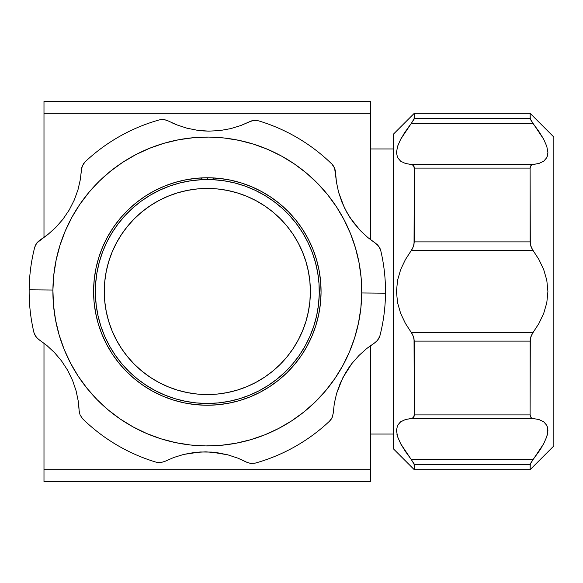 <?xml version="1.0" encoding="UTF-8"?>
<svg xmlns="http://www.w3.org/2000/svg" width="583" height="583" viewBox="0 0 583 583"><rect width="100%" height="100%" fill="white"/><g stroke="black" fill="none" stroke-linecap="round" stroke-linejoin="round"><path stroke-width="0.87" d="M207.322 394.553A103.053 103.053 0 0 1 104.277 291.5A103.053 103.053 0 0 1 207.322 188.447A103.053 103.053 0 0 1 310.375 291.5A103.053 103.053 0 0 1 207.322 394.553L197.222 394.05L187.223 392.57L177.414 390.114L167.889 386.704L158.751 382.382L150.071 377.179L141.953 371.16L134.462 364.368L127.67 356.876L121.643 348.751L116.447 340.078L112.118 330.933L108.715 321.415L106.259 311.606L104.772 301.6L104.277 291.5L104.772 281.4L106.259 271.394L108.715 261.585L112.118 252.067L116.447 242.922L121.643 234.249L127.67 226.124L134.462 218.632L141.953 211.84L150.071 205.821L158.751 200.618L167.889 196.296L177.414 192.886L187.223 190.43L197.222 188.95L207.322 188.447L217.423 188.95L227.428 190.43L237.237 192.886L246.762 196.296L255.901 200.618L264.573 205.821L272.698 211.84L280.19 218.632L286.982 226.124L293.009 234.249L298.204 242.922L302.533 252.067L305.937 261.585L308.392 271.394L309.879 281.4L310.375 291.5L309.879 301.6L308.392 311.606L305.937 321.415L302.533 330.933L298.204 340.078L293.009 348.751L286.982 356.876L280.19 364.368L272.698 371.16L264.573 377.179L255.901 382.382L246.762 386.704L237.237 390.114L227.428 392.57L217.423 394.05L207.322 394.553M370.657 434.043L393.489 434.043L370.657 434.043M396.87 434.043L397.57 436.645M393.489 148.957L370.657 148.957L393.489 148.957M400.696 443.78L405.418 451.482L411.204 459.397L405.411 451.468L400.696 443.78L397.57 436.652L396.455 430.385L397.57 425.364L400.353 422.019L405.418 419.541L412.429 418.266L414.047 416.459L414.273 414.907L414.047 338.759L412.429 334.278L405.411 323.427L400.696 313.516L397.57 302.796L396.455 291.507L397.57 280.219L400.703 269.463L405.418 259.559L412.429 248.73L414.047 244.255L414.273 168.093L414.047 166.549L412.429 164.734L405.411 163.459L400.696 161.236L397.57 157.643L396.455 152.622L397.57 146.362L400.703 139.206L414.047 119.296L414.273 113.313L393.489 134.105L393.489 448.895L414.273 469.687L414.047 463.711L400.696 443.78L397.57 436.652L396.455 430.385L397.57 425.364L400.703 421.757L405.411 419.541L411.204 418.543L533.161 418.543L538.954 419.541L543.669 421.764L546.796 425.357L547.634 427.703L547.634 433.358L546.796 436.638L543.662 443.794L530.319 463.704L530.093 469.687L553.85 445.922L553.85 137.078L530.093 113.313L530.319 119.289L543.669 139.22L546.796 146.348L547.911 152.615L546.796 157.636L543.662 161.243L538.947 163.459L531.936 164.734L530.319 166.541L530.093 168.093L530.319 244.241L531.936 248.722L538.954 259.573L543.669 269.484L546.796 280.204L547.911 291.493L546.796 302.781L543.662 313.537L538.947 323.441L531.936 334.27L530.319 338.745L530.093 414.907L530.96 417.581L533.161 418.543L530.96 417.581L530.093 414.907L414.273 414.907L413.405 417.581L411.204 418.543L533.161 418.543L538.954 419.541L533.161 418.543L538.947 419.541L543.662 421.757M370.657 113.313L370.657 101.435L43.987 101.435L43.987 113.313L370.657 113.313L370.657 239.788L370.657 101.435L43.987 101.435L43.987 113.313L370.657 113.313M370.657 469.687L43.987 469.687L43.987 343.212L43.987 469.687L370.657 469.687L370.657 481.565L43.987 481.565L43.987 469.687L43.987 481.565L370.657 481.565L370.657 345.581L370.657 469.687M43.987 237.419L43.987 113.313L43.987 237.419M201.383 179.702A111.958 111.958 0 0 1 207.322 179.542L207.322 177.757L207.322 179.542A111.958 111.958 0 0 1 319.244 294.473A111.958 111.958 0 0 1 207.322 403.458L196.537 402.94L185.846 401.381L175.359 398.801L165.171 395.216L175.359 398.801L185.846 401.381L196.537 402.94L207.322 403.458A111.958 111.958 0 0 1 95.408 294.473A111.958 111.958 0 0 1 201.383 179.702L201.383 177.917L201.383 179.702L190.641 180.796L180.045 182.916L169.711 186.05L159.727 190.167L169.711 186.05M530.093 469.687L414.273 469.687L530.093 469.687L530.093 464.513L414.273 464.513L414.273 469.687L393.489 448.895L393.489 134.105L414.273 113.313L414.273 118.487L411.204 123.603L533.161 123.603L538.954 131.532L543.669 139.22L546.796 146.348L547.911 152.615L546.796 157.636L543.662 161.243L538.947 163.459L533.161 164.457L411.204 164.457L413.405 165.419L414.273 168.093L414.273 241.887L413.405 246.573L411.204 250.646L533.161 250.646L538.954 259.573L543.669 269.484L546.796 280.204L547.911 291.493L546.796 302.781L543.662 313.537L538.947 323.441L533.161 332.354L411.204 332.354L413.405 336.435L414.273 341.113L530.093 341.113L530.96 336.427L533.161 332.354L411.204 332.354L405.411 323.427L400.696 313.516L397.57 302.796L396.455 291.507L397.57 280.219L400.703 269.463L405.418 259.559L411.204 250.646L533.161 250.646L530.96 246.565L530.093 241.887L414.273 241.887L530.093 241.887L530.093 168.093L414.273 168.093L530.093 168.093L530.96 165.419L533.161 164.457L411.204 164.457L405.411 163.459L400.696 161.236L397.57 157.643L396.455 152.622L397.57 146.362L400.703 139.206L405.418 131.518L411.204 123.603L533.161 123.603L530.093 118.487L414.273 118.487L530.093 118.487L530.093 113.313L553.85 137.078L553.85 445.922L530.093 469.687M538.947 131.518L533.161 123.603L542.758 137.581M546.796 146.362L547.911 152.622L547.634 155.297L546.796 157.643L543.669 161.236L546.796 157.643M405.418 163.459L411.204 164.457L405.418 163.459L400.703 161.243L405.418 163.459M397.57 146.348L400.696 139.22L397.57 146.348M405.411 131.532L403.101 135.074M543.669 421.764L546.796 425.357L547.634 427.711L547.911 430.385L546.796 425.357L547.911 430.378L546.796 436.638L543.662 443.794L538.947 451.482L533.161 459.397L411.204 459.397L414.273 464.513L530.093 464.513L533.161 459.397L411.204 459.397L405.418 451.482M546.796 436.652L543.669 443.78L546.796 436.652M538.947 451.482L541.264 447.926M400.703 443.794L401.607 445.419M411.204 123.603L408.559 127.094M530.093 341.113L414.273 341.113L414.273 414.907L530.093 414.907L530.093 341.113M533.161 459.397L535.806 455.906M213.261 177.917L213.261 179.702L213.261 177.917A113.743 113.743 0 0 1 251.805 186.815M224.01 180.796L234.599 182.916L244.94 186.05L254.924 190.167L264.471 195.225L254.924 190.167L244.94 186.05L234.599 182.916L224.01 180.796L213.261 179.702M273.478 201.179L281.88 207.971L273.478 201.179L264.471 195.225M289.576 215.55L296.514 223.828L289.576 215.55L281.88 207.971M315.432 262.394L317.735 272.946L315.432 262.394L312.124 252.111L307.839 242.193L302.621 232.734L296.514 223.828M319.01 283.673L319.244 294.473L318.435 305.244L319.244 294.473L319.01 283.673L317.735 272.946M316.598 315.884L313.734 326.305L316.598 315.884L318.435 305.244M305.084 346.069L299.37 355.236L305.084 346.069L309.886 336.398L313.734 326.305M292.797 363.807L285.437 371.714L292.797 363.807L299.37 355.236M249.48 395.216L239.292 398.801L228.806 401.381L239.292 398.801L249.48 395.216L259.282 390.676L268.595 385.203L277.34 378.863L285.437 371.714M218.115 402.94L207.322 403.458L218.115 402.94L228.806 401.381M155.369 390.676L146.056 385.203L155.369 390.676L165.171 395.216M121.847 363.807L115.281 355.236L109.568 346.069L104.765 336.398L109.568 346.069L115.281 355.236L121.847 363.807L129.215 371.714L137.311 378.863L146.056 385.203M95.641 283.673L96.916 272.946L99.219 262.394L102.528 252.111L99.219 262.394L96.916 272.946L95.641 283.673L95.408 294.473L96.217 305.244L98.053 315.884L100.91 326.305L104.765 336.398M118.138 223.828L125.068 215.55L118.138 223.828L112.031 232.734L106.806 242.193L102.528 252.111M123.807 214.289L125.746 212.241M118.422 220.549L116.753 222.699L118.422 220.549M94.22 303.473L94.439 305.419L94.22 303.473M145.065 386.689L144.139 386.077M163.634 396.513L164.537 396.885M174.047 400.266L174.842 400.506L174.047 400.266M260.12 392.242L269.586 386.689L260.12 392.242L250.005 396.928M321.022 288.235L320.781 283.498L321.022 288.235M309.413 241.355L311.242 245.261M306.228 235.328L304.107 231.743L306.228 235.328M213.342 177.917L216.439 178.128M221.839 178.689L224.127 179.01M224.244 179.025L227.421 179.549M232.734 180.635L234.883 181.145M234.949 181.167L238.236 182.042M243.395 183.63L248.73 185.562M253.707 187.646L258.816 190.08M263.589 192.652L265.258 193.622M265.36 193.68L268.435 195.575M272.931 198.584L277.493 201.988M281.655 205.405L285.852 209.217M289.671 213.043L293.504 217.27M296.907 221.416L300.296 225.978M303.306 230.474L304.107 231.743M313.304 250.194L315.25 255.602M316.809 260.681L317.137 261.876M317.159 261.956L318.231 266.249M319.287 271.481L320.162 277.173M320.708 282.464L320.781 283.498M321.051 293.519L320.796 299.305M320.315 304.566L319.491 310.345M318.507 315.483L318.354 316.175M318.333 316.292L317.116 321.226M315.651 326.174L315.469 326.742M315.439 326.823L313.69 331.785M311.767 336.551L309.252 341.966M306.891 346.491L303.801 351.746M301.076 355.907L297.41 360.935M294.145 364.973L292.615 366.751M286.668 372.996L283.812 375.678M278.47 380.24L269.586 386.689L278.645 380.101L286.982 372.69L294.561 364.484L301.294 355.586L307.124 346.069L311.992 336.019L315.848 325.547L318.661 314.747L320.41 303.721L321.058 292.579A113.743 113.743 0 0 1 206.244 405.236A113.743 113.743 0 0 1 102.644 247.024M243.038 399.486L239.555 400.579M235 401.818L228.798 403.196M223.916 404.026L218.363 404.704M218.217 404.719L217.845 404.755M212.788 405.112L207.402 405.243M207.249 405.243L206.776 405.236M201.652 405.098L196.435 404.719M196.289 404.704L195.728 404.646M190.575 403.997L184.782 402.984M179.637 401.818L174.842 400.506M158.816 394.378L154.531 392.242M139.782 383.016L136.196 380.254M136.16 380.225L135.241 379.482M131.204 376.013L127.983 372.996M127.925 372.945L127.036 372.063M123.348 368.208L120.499 364.973M120.47 364.943L119.581 363.872M116.257 359.638L112.964 355.003M110.056 350.456L107.236 345.53M104.794 340.742L102.455 335.538M100.495 330.539L99.234 326.895M99.183 326.742L98.673 325.132M97.201 319.965L96.319 316.292M96.304 316.234L95.918 314.412M94.949 309.085L94.439 305.419M93.623 294.473L93.586 292.418M93.674 287.025L94.038 281.363M94.643 275.999L95.561 270.388M96.691 265.112L97.492 261.956M97.514 261.876L98.141 259.624M99.773 254.487L101.755 249.16M103.883 244.197L106.376 239.096M108.977 234.366L111.951 229.534M115.004 225.067L116.753 222.699M129.601 208.459L133.842 204.684M138.04 201.295L142.631 197.95M147.142 194.984L149.284 193.68M149.394 193.622L152.032 192.106M156.812 189.592L161.928 187.209M166.957 185.168L172.32 183.281M177.48 181.743L179.702 181.167M179.768 181.145L182.996 180.395M188.294 179.36L190.408 179.025M190.517 179.01L193.899 178.558M199.291 178.041L201.31 177.917M159.727 190.167L150.181 195.225L141.166 201.179L132.771 207.971L125.068 215.55M251.892 186.851A113.743 113.743 0 0 1 261.811 191.661M261.971 191.749A113.743 113.743 0 0 1 271.35 197.491M271.474 197.571A113.743 113.743 0 0 1 288.468 211.797M288.556 211.891A113.743 113.743 0 0 1 302.453 229.148M302.533 229.272A113.743 113.743 0 0 1 308.094 238.76M308.181 238.921A113.743 113.743 0 0 1 312.801 248.926M312.831 249.014A113.743 113.743 0 0 1 321.058 292.579L320.621 281.429L319.083 270.374L316.474 259.515L312.816 248.97L308.137 238.841L302.49 229.214L295.931 220.185L288.512 211.84L280.314 204.269L271.408 197.535L261.891 191.705L251.849 186.837L241.377 182.975L230.576 180.162L219.551 178.42L208.408 177.764L197.251 178.209L186.196 179.739L175.345 182.348L164.8 186.006L154.663 190.685L145.036 196.333L136.007 202.899L127.662 210.31L120.091 218.516L113.357 227.414L107.527 236.931L102.659 246.981L98.804 257.453L95.984 268.253L94.242 279.279L93.593 290.421A113.743 113.743 0 0 1 208.408 177.764A113.743 113.743 0 0 1 321.058 292.579M102.681 246.93A113.743 113.743 0 0 1 107.483 237.019M107.571 236.851A113.743 113.743 0 0 1 113.313 227.479M113.401 227.355A113.743 113.743 0 0 1 127.619 210.361M127.713 210.266A113.743 113.743 0 0 1 144.97 196.376M145.101 196.289A113.743 113.743 0 0 1 154.582 190.728M154.743 190.641A113.743 113.743 0 0 1 164.756 186.028M164.843 185.992A113.743 113.743 0 0 1 201.383 177.917M34.703 334.729L33.916 332.463L34.696 334.722L37.327 338.373L46.837 345.471L54.452 352.547L46.822 345.457L38.959 339.663L46.837 345.471L38.959 339.663L35.869 336.719L33.916 332.463A178.187 178.187 0 0 1 29.15 289.809L52.907 290.035A154.422 154.422 0 0 1 208.794 137.085A154.422 154.422 0 0 1 361.744 292.965L385.501 293.191A178.187 178.187 0 0 0 380.735 250.537L379.956 248.278L377.318 244.627L367.815 237.529L360.192 230.453L353.145 222.123L346.965 212.642L342.039 202.461L338.534 192.091L336.413 181.911L335.247 170.134L333.483 165.995L331.946 164.144A178.187 178.187 0 0 0 258.56 120.841L256.214 120.389L251.725 120.841L240.83 125.527L230.89 128.588L220.148 130.534L208.852 131.146L197.571 130.315L186.837 128.165L176.962 124.915L166.177 120.032L161.71 119.486L159.341 119.901A178.187 178.187 0 0 0 85.147 161.804L83.58 163.604L81.729 167.715L80.345 179.498L78.02 189.635L74.332 199.911L69.217 209.997L62.862 219.354L55.633 227.574L47.879 234.504L38.252 241.398L35.556 244.998L34.725 247.25A178.187 178.187 0 0 0 29.15 289.809A178.187 178.187 0 0 1 34.725 247.25L36.765 243.024L44.082 237.354M379.948 248.271L380.735 250.537A178.187 178.187 0 0 1 379.927 335.75L377.886 339.976L374.745 342.855L366.758 348.51L359.004 355.441L351.797 363.632L359.019 355.426L366.773 348.496L376.392 341.602L379.096 338.002L379.927 335.75A178.187 178.187 0 0 0 385.501 293.191L361.744 292.965L360.855 308.094L358.487 323.062L354.668 337.732L349.428 351.95L342.819 365.585L334.904 378.513L325.759 390.595L315.476 401.731L304.151 411.795L291.894 420.707L278.827 428.374L265.061 434.729L250.748 439.691L236.013 443.24L221.001 445.317L205.857 445.915L190.728 445.033L175.76 442.665L161.097 438.846L146.88 433.606L133.237 426.996L120.317 419.082L108.227 409.936L97.099 399.654L87.027 388.329L78.115 376.071L70.448 362.998L64.101 349.239L59.131 334.919L55.589 320.191L53.505 305.179L52.907 290.035L53.796 274.906L56.157 259.938L59.983 245.268L65.223 231.05L71.833 217.415L79.747 204.487L88.886 192.405L99.168 181.269L110.493 171.205L122.751 162.293L135.824 154.626L149.583 148.271L163.903 143.309L178.638 139.76L193.651 137.683L208.794 137.085L223.923 137.967L238.892 140.335L253.554 144.154L267.772 149.394L281.414 156.004L294.335 163.918L306.418 173.064L317.553 183.346L327.624 194.671L336.537 206.929L344.203 220.002L350.551 233.761L355.521 248.081L359.062 262.809L361.147 277.821L361.744 292.965A154.422 154.422 0 0 1 205.857 445.915A154.422 154.422 0 0 1 52.907 290.035L29.15 289.809A178.187 178.187 0 0 0 33.916 332.463M367.829 237.543L375.685 243.337L367.815 237.529L360.192 230.453L367.829 237.543L375.685 243.337L378.782 246.281L380.735 250.537M336.413 181.918L338.541 192.106L344.334 207.628L349.887 217.466L360.207 230.467M335.509 172.233L335.538 172.874M256.199 120.389L258.56 120.841A178.187 178.187 0 0 1 331.946 164.144L334.584 168.028L335.837 177.196M240.845 125.52L249.794 121.614L240.83 125.527L230.89 128.588L240.845 125.52L249.794 121.614L253.889 120.404L258.56 120.841M220.134 130.534L208.852 131.146L220.134 130.534L230.912 128.581L220.148 130.534M203.19 130.905L208.845 131.146L203.19 130.905M186.859 128.173L197.557 130.315L186.837 128.165L176.962 124.915L186.859 128.173M83.573 163.619L85.147 161.804A178.187 178.187 0 0 1 159.341 119.901L164.027 119.551L168.064 120.827M80.345 179.477L81.431 169.777L80.345 179.498L78.02 189.635L80.345 179.477L81.431 169.777L82.436 165.63L85.147 161.804M74.325 199.925L78.027 189.613L74.332 199.911L69.217 209.997L62.862 219.354L69.209 210.011L74.325 199.925M47.893 234.49L55.64 227.559L62.855 219.368L55.633 227.574L47.879 234.504L39.906 240.145M93.593 290.421L94.031 301.571L95.568 312.626L98.177 323.485L101.836 334.03L106.514 344.159L112.155 353.786L118.721 362.815L126.139 371.16L134.338 378.731L143.236 385.465L152.761 391.295L162.803 396.163L173.275 400.025L184.075 402.838L195.101 404.58L206.244 405.236L217.401 404.791L228.456 403.261L239.307 400.652L249.852 396.994L259.989 392.315L269.616 386.667M176.962 124.915L172.59 123.057M172.663 123.086L176.897 124.893M360.192 230.453L353.145 222.123L346.965 212.642L342.039 202.461L338.534 192.091L336.413 181.911L335.509 172.189M335.844 177.276L336.398 181.845M334.307 403.523L333.221 413.223L334.307 403.502L336.624 393.365L334.307 403.523L333.221 413.223L334.307 403.502L336.624 393.365L342.717 377.959L351.789 363.646L348.466 368.216L342.724 377.952L336.624 393.387L340.319 383.089L345.435 373.003L351.789 363.646L359.019 355.426L366.773 348.496L374.745 342.855M359.011 355.433L351.797 363.632M331.071 419.396L332.215 417.37L333.221 413.223L332.215 417.37L329.504 421.196A178.187 178.187 0 0 1 255.31 463.099L250.624 463.449L246.558 462.166L250.624 463.449L255.31 463.099A178.187 178.187 0 0 0 329.504 421.196L331.071 419.396L329.504 421.196M237.689 458.085L246.558 462.166L237.689 458.085L227.793 454.827L217.095 452.685L205.806 451.854L217.073 452.685L227.815 454.835L237.689 458.085L227.793 454.827M173.8 457.48L164.858 461.386L173.821 457.473L183.762 454.412L173.8 457.48L164.858 461.386L173.821 457.473L183.762 454.412L194.496 452.466L205.799 451.854L194.518 452.466L183.74 454.419L200.144 451.985L211.447 452.087L227.8 454.835M246.441 462.1L242.054 459.943M241.989 459.914L237.747 458.107M158.452 462.61L156.091 462.159L160.77 462.596L164.858 461.386L160.762 462.596L156.091 462.159A178.187 178.187 0 0 1 82.706 418.856L80.068 414.972L79.142 410.84M46.837 345.471L54.445 352.533L61.507 360.877L67.686 370.358L72.613 380.539L76.118 390.909L78.239 401.089L76.111 390.894L72.62 380.553L67.694 370.365L61.521 360.892L54.445 352.533L61.507 360.877L67.686 370.358L72.613 380.539L76.118 390.909L78.239 401.089L79.142 410.811L78.814 405.804M78.807 405.724L78.246 401.148M44.14 237.31L47.828 234.541M79.405 412.873L79.142 410.811L80.068 414.972L82.706 418.856A178.187 178.187 0 0 0 156.091 462.159M78.239 401.089L79.142 410.811M414.273 113.313L530.093 113.313"/></g></svg>
